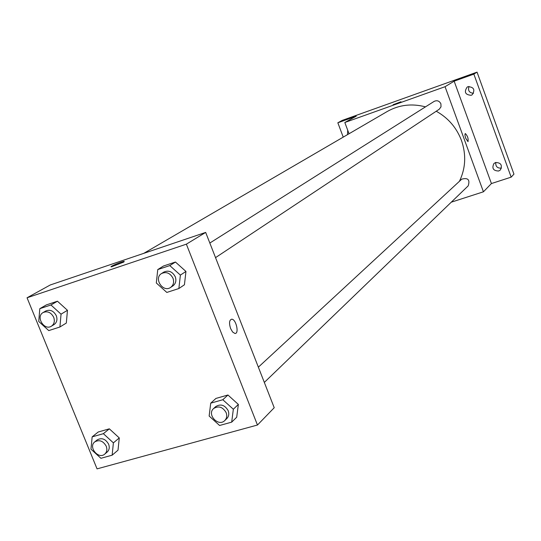 <?xml version="1.0" encoding="UTF-8"?>
<svg xmlns="http://www.w3.org/2000/svg" width="541" height="541" viewBox="0 0 541 541"><rect width="100%" height="100%" fill="white"/><g stroke="black" fill="none" stroke-linecap="round" stroke-linejoin="round"><path stroke-width="0.81" d="M495.772 162.456C495.482 166.513 497.375 168.393 501.466 168.102M468.986 86.445C467.735 90.584 469.25 92.863 473.537 93.289M343.231 137.13L337.841 122.78L342.23 120.386L477.047 72.129L513.95 174.134L511.171 177.144L491.424 183.548L454.149 81.17L473.855 74.117L477.047 72.129M337.841 122.78L356.235 116.193L344.813 122.496L445.06 86.702L454.149 81.17M400.827 101.877L393.091 104.738L400.827 101.877M468.039 86.668C473.923 87.074 475.309 89.772 472.198 94.763L471.17 95.284C465.24 94.824 463.887 92.105 467.113 87.128L468.039 86.668M495.576 162.51C500.946 162.658 502.555 165.133 500.398 169.942L498.667 171.017C493.25 170.828 491.668 168.332 493.919 163.517L495.576 162.51M473.855 74.117L511.171 177.144M445.06 86.702L483.431 191.805L491.424 183.548M483.431 191.805L451.275 202.185M347.511 134.635L347.707 130.212M459.424 181.309C465.673 168.292 466.356 154.679 461.466 140.471C456.57 127.642 448.158 117.897 436.235 111.23M425.476 106.861C411.829 103.284 399.089 104.826 387.234 111.493L143.75 253.357M349.033 133.749L344.813 122.496M215.534 257.631L439.218 109.255L440.996 106.875L440.915 103.838C439.36 100.876 437.108 100.058 434.153 101.383L209.834 243.037M258.361 367.163L461.757 179.152C468.019 177.502 470.156 179.747 468.175 185.888L264.326 382.419M465.76 138.34C464.861 135.622 464.726 134.026 465.348 133.553C467.64 135.974 468.52 138.679 467.992 141.647L465.76 138.34M465.314 133.566L465.348 133.553C467.593 135.886 468.492 138.577 468.033 141.641M393.057 104.724L400.976 101.755M50.293 284.958L205.675 232.414L274.219 407.725L257.462 425.023L97.055 468.871L27.05 297.78L50.293 284.958M27.05 297.78L186.368 244.167L205.675 232.414M123.889 262.013L111.581 266.774C107.977 267.382 121.258 261.648 124.207 261.317L123.889 262.013M98.205 432.009L109.336 428.83L119.277 437.933L118.012 450.166L119.277 437.933L109.336 428.83L98.205 432.009L92.159 436.864L103.372 433.679L113.394 442.863L112.136 455.191L100.917 458.295L90.969 449.152L92.159 436.864M163.504 265.996L175.453 262.033L185.955 271.447L184.427 284.782L185.955 271.447L175.453 262.033L163.504 265.996L157.756 269.574L169.786 265.584L180.383 275.092L178.861 288.536L166.817 292.431L156.308 282.97L157.756 269.574M186.368 244.167L257.462 425.023M46.377 304.887L57.447 301.215L67.463 310.311L66.327 323.045L67.463 310.311L57.447 301.215L46.377 304.887L39.804 308.674L50.949 304.982L61.045 314.165L59.916 326.994L48.758 330.598L38.742 321.462L39.804 308.674M215.933 398.426L227.937 395.004L238.358 404.425L236.701 417.226L238.358 404.425L227.937 395.004L215.933 398.426L210.726 403.167L222.818 399.731L233.34 409.239L231.683 422.142L219.578 425.49L209.144 416.022L210.726 403.167M230.601 328.529C228.897 323.004 229.289 319.893 231.778 319.19C236.201 319.183 239.44 334.203 234.841 333.432L232.596 331.985L230.601 328.529C228.897 323.004 229.289 319.893 231.778 319.19C236.194 319.183 239.44 334.203 234.835 333.432M111.081 266.74C110.52 266.226 121.806 261.567 124.207 261.323L124.207 261.317M224.772 420.553L226.821 418.578C228.829 416.442 229.289 413.811 228.194 410.687C224.819 404.966 220.647 403.606 215.69 406.609L213.594 408.543C206.588 414.501 218.408 427.221 224.772 420.553C226.787 418.409 227.24 415.772 226.145 412.634C222.757 406.9 218.571 405.534 213.594 408.543M222.818 399.731L227.937 395.004M233.34 409.239L238.358 404.425M231.683 422.142L236.701 417.226M104.778 454.082L107.172 452.06C109.289 450.044 109.776 447.427 108.626 444.202C105.556 438.907 101.749 437.473 97.197 439.901L94.77 441.882C87.933 446.967 98.503 459.864 104.778 454.082C106.902 452.06 107.382 449.436 106.232 446.203C103.148 440.888 99.328 439.448 94.77 441.882M103.372 433.679L109.336 428.83M113.394 442.863L119.277 437.933M112.136 455.191L118.012 450.166M170.611 287.433L172.89 285.925C175.751 283.7 176.542 280.651 175.264 276.769C172.444 271.568 168.636 270.006 163.862 272.076L161.549 273.53C153.36 278.25 162.963 292.972 170.611 287.433C173.485 285.208 174.276 282.145 172.992 278.243C170.158 273.029 166.344 271.46 161.549 273.53M169.786 265.584L175.453 262.033M180.383 275.092L185.955 271.447M178.861 288.536L184.427 284.782M51.429 326.182L54.046 324.593C56.852 322.544 57.61 319.582 56.305 315.714C53.66 310.838 50.144 309.269 45.775 310.987L43.131 312.529C35.408 316.607 44.186 331.031 51.429 326.182C54.249 324.127 55.006 321.158 53.694 317.276C51.037 312.387 47.513 310.805 43.131 312.529M50.949 304.982L57.447 301.215M61.045 314.165L67.463 310.311M59.916 326.994L66.327 323.045"/></g></svg>
